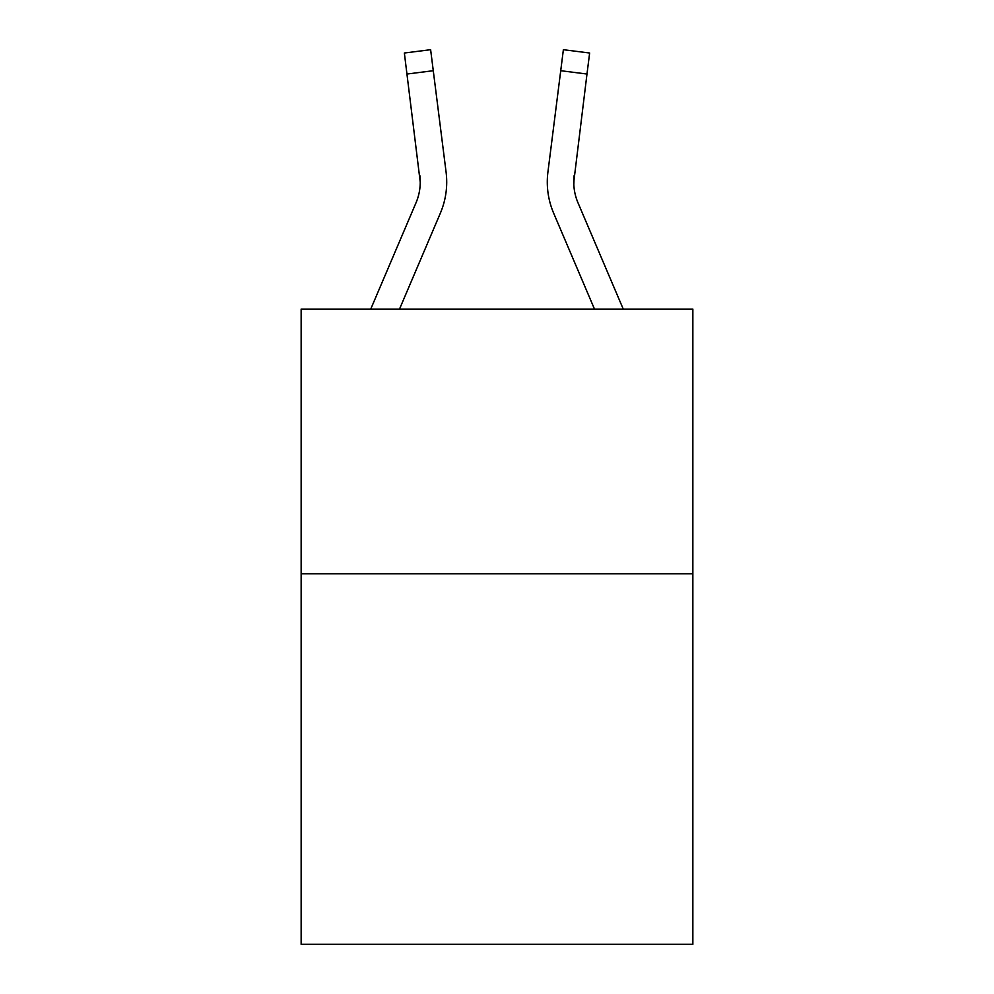 <?xml version="1.0" encoding="UTF-8"?>
<svg xmlns="http://www.w3.org/2000/svg" width="994" height="994" viewBox="0 0 994 994"><rect width="100%" height="100%" fill="white"/><g stroke="black" fill="none" stroke-linecap="round" stroke-linejoin="round"><path stroke-width="1.49" d="M692.855 573.762L692.855 944.3L301.145 944.3L301.145 309.084L692.855 309.084L692.855 573.762L301.145 573.762M420.238 182.126L419.828 175.404A52.931 52.931 -64.7 0 1 416.014 202.776L370.75 309.084L416.014 202.776A52.931 52.931 -161.7 0 0 420.238 182.138L404.359 53.017L430.626 49.7L433.272 70.711L407.018 74.028M446.617 185.878L446.716 182.66M399.513 309.084L440.367 213.138A79.408 79.408 -64.7 0 0 446.082 172.086L433.272 70.711M573.824 184.623L574.172 175.404A52.931 52.931 64.7 0 0 577.986 202.776A52.931 52.931 64.7 0 1 573.762 182.126A52.931 52.931 64.7 0 0 577.986 202.776A52.931 52.931 64.7 0 1 573.762 182.126A52.931 52.931 64.7 0 0 577.986 202.776A52.931 52.931 64.7 0 1 573.762 182.126A52.931 52.931 64.7 0 0 577.986 202.776A52.931 52.931 64.7 0 1 573.762 182.126A52.931 52.931 64.7 0 0 577.986 202.776A52.931 52.931 64.7 0 1 573.762 182.126A52.931 52.931 64.7 0 0 577.986 202.776A52.931 52.931 64.7 0 1 573.762 182.126A52.931 52.931 64.7 0 0 577.986 202.776A52.931 52.931 64.7 0 1 573.762 182.126A52.931 52.931 64.7 0 0 577.986 202.776L623.25 309.084L577.986 202.776A52.931 52.931 161.7 0 1 573.762 182.126L586.982 74.028L560.728 70.711L563.374 49.7L589.641 53.017L563.374 49.7L589.641 53.017L563.374 49.7L589.641 53.017L563.374 49.7L589.641 53.017L563.374 49.7L589.641 53.017L563.374 49.7L589.641 53.017L563.374 49.7L589.641 53.017L563.374 49.7L589.641 53.017L563.374 49.7L589.641 53.017L563.374 49.7L589.641 53.017L586.982 74.028M594.487 309.084L553.633 213.138A79.408 79.408 64.7 0 1 547.918 172.086L560.728 70.711M573.762 182.138L574.172 175.404M446.716 182.001L446.617 185.915L446.716 182.001M404.359 53.017L430.626 49.7L404.359 53.017M547.284 182.001L547.383 185.915L547.284 182.001M589.641 53.017L563.374 49.7"/></g></svg>
